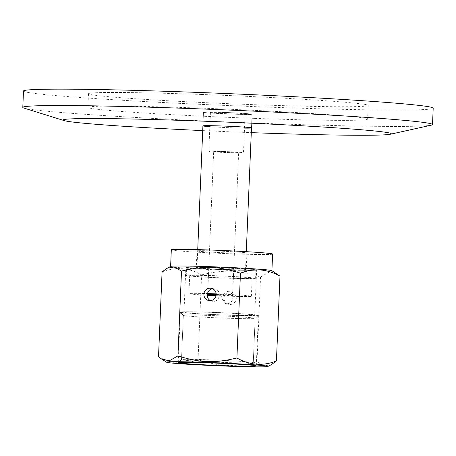 <?xml version="1.0" encoding="UTF-8"?>
<svg xmlns="http://www.w3.org/2000/svg" width="456" height="456" viewBox="0 0 456 456"><rect width="100%" height="100%" fill="white"/><g stroke="black" fill="none" stroke-linecap="round" stroke-linejoin="round"><path stroke-width="0.34" stroke-dasharray="2.28 1.71" d="M223.081 112.358A24.305 0.707 -177.6 0 0 203.49 112.233A24.305 0.707 -177.6 0 0 227.743 113.954A24.305 0.707 -177.6 0 0 252.054 114.268A24.305 0.707 -177.6 0 0 223.081 112.358A24.305 0.707 2.4 0 1 252.054 114.268A24.305 0.707 2.4 0 1 232.463 114.137A24.305 0.707 2.4 0 1 203.49 112.233A24.305 0.707 2.4 0 1 223.081 112.358M244.524 128.119A24.305 0.707 2.4 0 1 209.834 126.665M23.986 108.089A205.035 5.968 -177.6 0 0 267.216 123.496A205.035 5.968 -177.6 0 0 431.273 125.161M23.484 91.012A205.035 5.968 -177.6 0 0 267.906 107.114A205.035 5.968 -177.6 0 0 433.2 108.18M202.72 130.604A164.223 4.777 -177.6 0 0 251.284 132.639M254.779 118.378A139.969 4.075 -177.6 0 0 367.621 119.107A139.969 4.075 -177.6 0 0 200.765 108.118A139.969 4.075 -177.6 0 0 87.922 107.388A139.969 4.075 -177.6 0 0 254.779 118.378M201.335 94.466A139.969 4.075 -177.6 0 0 88.492 93.736A139.969 4.075 -177.6 0 0 255.349 104.726A139.969 4.075 -177.6 0 0 368.192 105.456A139.969 4.075 -177.6 0 0 201.335 94.466M182.161 359.892A35.927 1.043 -177.6 0 0 220.841 362.349A35.927 1.043 -177.6 0 0 253.279 362.668A35.927 1.043 -177.6 0 0 253.262 362.634A35.927 1.043 -177.6 0 0 217.426 360.12A35.927 1.043 -177.6 0 0 181.499 359.63A35.927 1.043 -177.6 0 0 181.482 359.659A35.927 1.043 -177.6 0 0 182.161 359.892A35.927 1.043 -177.6 0 0 220.841 362.349A35.927 1.043 -177.6 0 0 253.279 362.668A35.927 1.043 -177.6 0 0 253.262 362.634A35.927 1.043 -177.6 0 0 217.426 360.12A35.927 1.043 -177.6 0 0 181.499 359.63A35.927 1.043 -177.6 0 0 181.482 359.659A35.927 1.043 -177.6 0 0 182.161 359.892M184.019 315.592A35.927 1.043 -177.6 0 0 222.175 318.031A35.927 1.043 -177.6 0 0 255.115 318.396A35.927 1.043 -177.6 0 0 255.132 318.368A35.927 1.043 -177.6 0 0 219.279 315.82A35.927 1.043 -177.6 0 0 183.34 315.358A35.927 1.043 -177.6 0 0 183.358 315.392A35.927 1.043 -177.6 0 0 184.019 315.592A35.927 1.043 -177.6 0 0 222.175 318.031A35.927 1.043 -177.6 0 0 255.115 318.396A35.927 1.043 -177.6 0 0 255.132 318.368A35.927 1.043 -177.6 0 0 219.279 315.82A35.927 1.043 -177.6 0 0 183.34 315.358A35.927 1.043 -177.6 0 0 183.358 315.392A35.927 1.043 -177.6 0 0 184.019 315.592M181.078 312.354A39.062 1.134 -177.6 0 0 222.562 315.005A39.062 1.134 -177.6 0 0 258.375 315.404A39.062 1.134 -177.6 0 0 219.416 312.599A39.062 1.134 -177.6 0 0 180.359 312.132A39.062 1.134 -177.6 0 0 181.078 312.354A39.062 1.134 -177.6 0 0 222.562 315.005A39.062 1.134 -177.6 0 0 258.375 315.404A39.062 1.134 -177.6 0 0 258.392 315.37A39.062 1.134 -177.6 0 0 219.416 312.599A39.062 1.134 -177.6 0 0 180.342 312.098A39.062 1.134 -177.6 0 0 180.359 312.132A39.062 1.134 -177.6 0 0 181.078 312.354M254.083 314.988A35.414 1.032 2.4 0 1 254.75 315.221A35.414 1.032 2.4 0 1 219.325 314.765A35.414 1.032 2.4 0 1 183.985 312.252A35.414 1.032 2.4 0 1 215.956 312.565A35.414 1.032 2.4 0 1 254.083 314.988M255.976 269.844A35.414 1.032 2.4 0 1 256.642 270.072A35.414 1.032 2.4 0 1 221.217 269.621A35.414 1.032 2.4 0 1 185.877 267.108A35.414 1.032 2.4 0 1 217.848 267.421A35.414 1.032 2.4 0 1 255.976 269.844M210.541 300.641L212.103 301.171C219.792 303.052 222.482 290.05 214.434 288.893L212.787 288.808M227.191 291.384L229.505 291.943L231.397 293.362L232.6 295.425L232.948 297.831L232.4 300.208L231.027 302.185L229.02 303.474L226.672 303.867L225.76 303.764L220.732 296.924L227.191 291.384M196.753 267.706A25 0.73 2.4 0 1 196.285 267.541A25 0.73 2.4 0 1 221.291 267.86A25 0.73 2.4 0 1 246.234 269.638A25 0.73 2.4 0 1 223.668 269.416A25 0.73 2.4 0 1 196.753 267.706M230.405 292A6.247 6.127 -79.2 0 0 228.98 304.38A6.247 6.127 -79.2 0 0 236.168 299.381A6.247 6.127 -79.2 0 0 230.405 292M271.366 364.64L264.366 365.889L257.002 361.819C234.196 367.262 220.328 366.761 198.052 359.687C184.612 364.954 171.439 363.962 158.523 356.712M197.454 251.062A25 0.73 -177.6 0 0 224.363 252.772A25 0.73 -177.6 0 0 246.935 252.994A25 0.73 -177.6 0 0 221.986 251.222A25 0.73 -177.6 0 0 196.981 250.897A25 0.73 -177.6 0 0 197.454 251.062M162.079 271.907C175.514 266.64 188.693 267.632 201.603 274.882L198.052 359.687M201.603 274.882C212.644 272.089 222.534 270.892 231.277 271.297C240.021 271.525 249.785 273.429 260.558 277.009L257.002 361.819M260.558 277.009L269.177 272.084L277.06 273.942M272.602 254.066A50.69 1.476 2.4 0 1 226.843 253.621A50.69 1.476 2.4 0 1 172.265 250.15A50.69 1.476 2.4 0 1 171.314 249.825M271.844 270.636A50.69 1.476 2.4 0 1 271.907 270.71A50.69 1.476 2.4 0 1 231.044 270.448A50.69 1.476 2.4 0 1 171.57 266.794A50.69 1.476 2.4 0 1 170.612 266.469A50.69 1.476 2.4 0 1 170.681 266.395M229.493 152.72A17.362 0.507 -177.6 0 0 243.487 152.811A17.362 0.507 -177.6 0 0 222.796 151.449A17.362 0.507 -177.6 0 0 208.797 151.358A17.362 0.507 -177.6 0 0 229.493 152.72M224.42 112.609A17.362 0.507 -177.6 0 0 210.427 112.524A17.362 0.507 -177.6 0 0 231.118 113.886A17.362 0.507 -177.6 0 0 245.117 113.977A17.362 0.507 -177.6 0 0 224.42 112.609M223.731 151.626A12.5 0.365 2.4 0 1 238.63 152.606A12.5 0.365 2.4 0 1 226.13 152.446A12.5 0.365 2.4 0 1 213.653 151.563A12.5 0.365 2.4 0 1 223.731 151.626M216.178 294.428A12.5 0.365 2.4 0 1 217.746 294.485A12.5 0.365 2.4 0 1 232.645 295.465A12.5 0.365 2.4 0 1 222.568 295.402A12.5 0.365 2.4 0 1 216.138 295.117M216.161 293.875A31.247 0.912 2.4 0 1 251.376 296.252A31.247 0.912 2.4 0 1 226.187 296.087A31.247 0.912 2.4 0 1 216.047 295.67M207.241 295.231A31.247 0.912 2.4 0 1 188.938 293.635A31.247 0.912 2.4 0 1 207.423 293.578M226.94 278.057A31.247 0.912 2.4 0 1 189.69 275.601A31.247 0.912 2.4 0 1 214.884 275.766A31.247 0.912 2.4 0 1 252.134 278.223A31.247 0.912 2.4 0 1 226.94 278.057M227.612 278.183A34.719 1.009 2.4 0 1 186.225 275.458A34.719 1.009 2.4 0 1 214.212 275.641A34.719 1.009 2.4 0 1 255.599 278.365A34.719 1.009 2.4 0 1 227.612 278.183M227.96 269.861A34.719 1.009 2.4 0 1 186.572 267.136A34.719 1.009 2.4 0 1 214.559 267.319A34.719 1.009 2.4 0 1 255.947 270.043A34.719 1.009 2.4 0 1 227.96 269.861M225.948 269.479A24.305 0.707 2.4 0 1 196.981 267.569A24.305 0.707 2.4 0 1 216.571 267.7A24.305 0.707 2.4 0 1 245.545 269.61A24.305 0.707 2.4 0 1 225.948 269.479M251.484 127.919L252.054 114.268L251.484 127.919M202.914 125.884L203.49 112.233L202.914 125.884M88.492 93.736L87.922 107.388M368.192 105.456L367.621 119.107M183.34 315.358L181.482 359.659L183.34 315.358M255.132 318.368L253.279 362.668L255.132 318.368M255.115 318.396L258.375 315.404L255.115 318.396M183.358 315.392L180.359 312.132L183.358 315.392M181.499 359.63L178.245 362.623L181.499 359.63M253.262 362.634L256.261 365.894L253.262 362.634M254.75 315.221L256.642 270.072M183.985 312.252L185.877 267.108M231.312 292.096L228.097 291.487M228.98 304.38L225.76 303.764M214.434 288.893L211.213 288.277M212.103 301.171L208.882 300.561M196.981 250.897L196.285 267.541M246.935 252.994L246.234 269.638M180.342 312.098L178.222 362.657M258.392 315.37L256.272 365.929M210.427 112.524L208.797 151.358M245.117 113.977L243.487 152.811M232.645 295.465L238.63 152.606M207.668 294.416L213.653 151.563M251.376 296.252L252.134 278.223M188.938 293.635L189.69 275.601M255.599 278.365L255.947 270.043M186.225 275.458L186.572 267.136M245.545 269.61L246.297 251.672M196.981 267.569L197.727 249.637"/><path stroke-width="0.68" d="M209.834 126.665A24.305 0.707 2.4 0 1 202.914 125.884A24.305 0.707 2.4 0 1 222.511 126.01A24.305 0.707 2.4 0 1 251.484 127.919A24.305 0.707 2.4 0 1 244.524 128.119M251.284 132.639A164.223 4.777 -177.6 0 0 258.888 132.918A164.223 4.777 -177.6 0 0 390.285 134.252L431.273 125.161A205.035 5.968 -177.6 0 0 432.516 124.562A205.035 5.968 -177.6 0 0 188.094 108.46A205.035 5.968 -177.6 0 0 22.8 107.394A205.035 5.968 -177.6 0 0 23.986 108.089L64.068 120.584A164.223 4.777 -177.6 0 0 202.72 130.604M432.516 124.562L433.2 108.18A205.035 5.968 -177.6 0 0 188.784 92.084A205.035 5.968 -177.6 0 0 23.484 91.012L22.8 107.394M390.285 134.252A164.223 4.777 -177.6 0 0 195.51 120.88A164.223 4.777 -177.6 0 0 64.068 120.584M178.957 362.908A39.062 1.134 2.4 0 1 178.245 362.623A39.062 1.134 2.4 0 1 217.295 363.153A39.062 1.134 2.4 0 1 256.261 365.894A39.062 1.134 2.4 0 1 221.576 365.604A39.062 1.134 2.4 0 1 178.957 362.908A39.062 1.134 -177.6 0 0 221.012 365.581A39.062 1.134 -177.6 0 0 256.272 365.929A39.062 1.134 -177.6 0 0 256.261 365.894A39.062 1.134 -177.6 0 0 217.295 363.153A39.062 1.134 -177.6 0 0 178.245 362.623A39.062 1.134 -177.6 0 0 178.222 362.657A39.062 1.134 -177.6 0 0 178.957 362.908M212.787 288.808C206.836 289.013 205.211 298.315 210.541 300.641M266.942 366.088A50.69 1.476 -177.6 0 0 211.1 362.566A50.69 1.476 -177.6 0 0 166.662 362.246A50.69 1.476 -177.6 0 0 217.187 365.763A50.69 1.476 -177.6 0 0 267.826 366.487A50.69 1.476 -177.6 0 0 266.942 366.088M167.147 268.242L170.681 266.395A50.69 1.476 2.4 0 1 221.32 267.113A50.69 1.476 2.4 0 1 271.844 270.636L279.984 276.165C267.073 268.915 253.895 267.923 240.46 273.19C218.179 266.116 204.311 265.614 181.505 271.063L174.146 266.994L167.147 268.242L162.079 271.907L158.523 356.712L161.452 358.94L169.336 360.793L177.954 355.868C200.235 362.942 214.098 363.443 236.903 358C249.82 365.25 262.992 366.242 276.427 360.975L271.366 364.64L267.826 366.487M210.313 288.181A6.247 6.127 100.8 0 1 216.07 295.562A6.247 6.127 100.8 0 1 208.882 300.561A6.247 6.127 100.8 0 1 210.313 288.181M181.505 271.063L177.954 355.868M279.984 276.165L276.427 360.975M240.46 273.19L236.903 358M170.618 266.429L171.314 249.825A50.69 1.476 2.4 0 1 222.021 250.469A50.69 1.476 2.4 0 1 272.602 254.066L271.907 270.676M216.138 295.117A12.5 0.365 2.4 0 1 207.668 294.416A12.5 0.365 2.4 0 1 216.178 294.428M216.047 295.67A31.247 0.912 2.4 0 1 207.241 295.231M207.423 293.578A31.247 0.912 2.4 0 1 214.126 293.795A31.247 0.912 2.4 0 1 216.161 293.875M166.662 362.246L161.452 358.94M246.297 251.672L251.484 127.919M197.727 249.637L202.914 125.884"/></g></svg>
